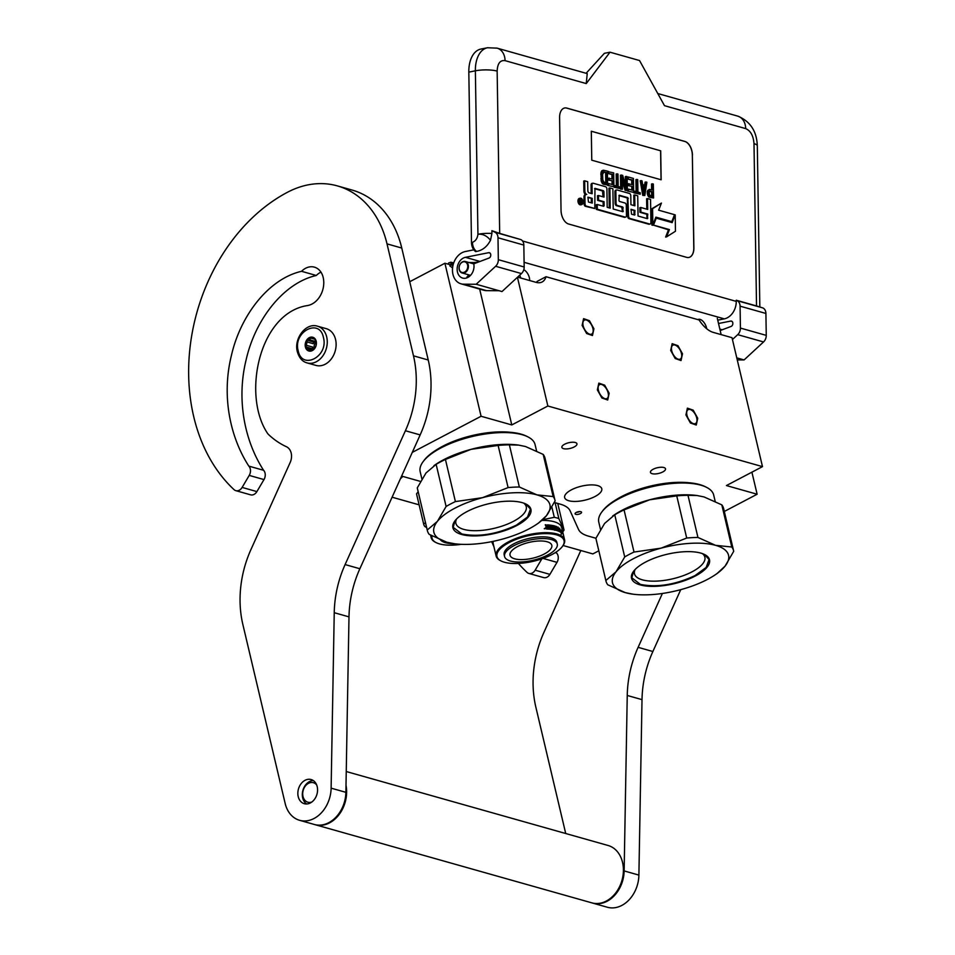 <?xml version="1.0" encoding="UTF-8"?>
<svg xmlns="http://www.w3.org/2000/svg" width="955" height="955" viewBox="0 0 955 955"><rect width="100%" height="100%" fill="white"/><g stroke="black" fill="none" stroke-linecap="round" stroke-linejoin="round"><path stroke-width="1.43" d="M724.308 511.462L757.124 494.236L751.907 472.176M412.285 452.384L481.081 416.261L511.785 424.939L547.86 406.006L762.484 466.625L726.421 485.558L757.124 494.236M401.613 476.091L420.475 481.416M554.354 502.485L560.191 504.133A47.702 18.026 -13.3 0 1 570.123 510.841L578.515 529.44A47.702 18.026 166.7 0 0 588.447 536.137L595.92 538.25M576.259 512.429A3.343 1.265 166.7 0 0 575.077 513.778A3.343 1.265 166.7 0 0 577.059 514.458A3.343 1.265 166.7 0 0 580.389 513.599A3.343 1.265 166.7 0 0 581.571 512.25A3.343 1.265 166.7 0 0 579.59 511.57A3.343 1.265 166.7 0 0 576.259 512.429M436.638 449.781A55.45 20.95 -13.3 0 1 510.519 432.317M563.546 448.659A7.747 2.925 166.7 0 0 572.272 447.788A7.747 2.925 166.7 0 0 576.951 443.8A7.747 2.925 166.7 0 0 575.268 442.499A7.747 2.925 166.7 0 0 566.554 443.383A7.747 2.925 166.7 0 0 561.862 447.37A7.747 2.925 166.7 0 0 563.546 448.659M652.122 473.68A7.747 2.925 166.7 0 0 660.836 472.797A7.747 2.925 166.7 0 0 665.528 468.821A7.747 2.925 166.7 0 0 663.844 467.52A7.747 2.925 166.7 0 0 655.118 468.404A7.747 2.925 166.7 0 0 650.439 472.379A7.747 2.925 166.7 0 0 652.122 473.68M595.025 496.505A19.076 7.21 -13.3 0 1 575.996 501.423A19.076 7.21 -13.3 0 1 564.644 497.555A19.076 7.21 -13.3 0 1 571.412 489.831A19.076 7.21 -13.3 0 1 590.441 484.913A19.076 7.21 -13.3 0 1 601.781 488.781A19.076 7.21 -13.3 0 1 595.025 496.505M615.247 500.229A55.45 20.95 -13.3 0 1 689.14 482.764M762.484 466.625L732.008 337.688L713.254 332.388A23.851 12.415 62.3 0 1 699.096 319.961L546.009 276.723L536.996 281.462A23.851 12.415 62.3 0 1 536.638 282.489M721.144 334.62L717.301 318.349M589.701 334.19A7.867 4.095 62.3 0 0 591.682 334.071A7.867 4.095 62.3 0 0 592.387 326.825A7.867 4.095 62.3 0 0 586.346 320.009A7.867 4.095 62.3 0 0 584.365 320.128A7.867 4.095 62.3 0 0 583.66 327.374A7.867 4.095 62.3 0 0 589.701 334.19M604.945 398.665A7.867 4.095 62.3 0 0 606.926 398.533A7.867 4.095 62.3 0 0 607.631 391.299A7.867 4.095 62.3 0 0 601.59 384.483A7.867 4.095 62.3 0 0 599.609 384.602A7.867 4.095 62.3 0 0 598.904 391.837A7.867 4.095 62.3 0 0 604.945 398.665M678.265 359.211A7.867 4.095 62.3 0 0 680.247 359.08A7.867 4.095 62.3 0 0 680.951 351.846A7.867 4.095 62.3 0 0 674.91 345.018A7.867 4.095 62.3 0 0 672.929 345.149A7.867 4.095 62.3 0 0 672.225 352.383A7.867 4.095 62.3 0 0 678.265 359.211M693.509 423.674A7.867 4.095 62.3 0 0 695.491 423.554A7.867 4.095 62.3 0 0 696.195 416.32A7.867 4.095 62.3 0 0 690.155 409.492A7.867 4.095 62.3 0 0 688.173 409.623A7.867 4.095 62.3 0 0 687.469 416.858A7.867 4.095 62.3 0 0 693.509 423.674M547.86 406.006L517.431 277.296M517.61 277.129L536.125 282.358A23.851 12.415 62.3 0 0 542.13 281.976A23.851 12.415 62.3 0 0 546.009 276.723M511.785 424.939L479.673 289.09M481.081 416.261L444.911 263.246L452.968 265.526M444.911 263.246L409.731 281.725M576.498 512.31A3.343 1.265 166.7 0 0 579.649 511.57M520.905 278.06A7.747 4.035 -117.7 0 1 519.795 275.1M523.794 269.704A7.747 4.035 -117.7 0 1 529.607 280.519M706.688 328.735A7.747 4.035 62.3 0 0 700.051 319.388A7.747 4.035 62.3 0 0 698.093 319.507A7.747 4.035 62.3 0 0 697.902 319.627M392.099 497.209L419.126 504.837M563.092 545.508L592.852 553.912L598.809 550.784M402.7 476.39A19.076 7.21 -13.3 0 1 400.42 478.718M670.685 350.449L672.153 343.669L677.978 345.698L682.503 353.78L681.022 360.56L675.197 358.531L670.685 350.449M697.735 418.254L696.267 425.035L690.441 423.005L685.929 414.924L687.397 408.143L693.223 410.173L697.735 418.254M582.12 325.428L583.589 318.648L589.414 320.677L593.926 328.771L592.458 335.539L586.633 333.522L582.12 325.428M609.171 393.233L607.702 400.014L601.877 397.984L597.364 389.903L598.833 383.122L604.658 385.151L609.171 393.233M335.563 339.479A19.076 14.612 105.8 0 1 331.313 358.925A19.076 14.612 105.8 0 1 315.95 365.407L307.092 362.912A19.076 14.612 105.8 0 0 322.456 356.418A19.076 14.612 105.8 0 0 326.706 336.972A19.076 14.612 105.8 0 0 317.466 326.18L326.324 328.687A19.076 14.612 -74.2 0 1 335.563 339.479M323.423 337.497C328.795 356.502 301.995 370.576 298.187 350.76C292.815 331.755 319.627 317.681 323.423 337.497M305.397 346.963A7.151 5.479 105.8 0 1 309.277 337.676A7.151 5.479 105.8 0 1 316.212 341.293A7.151 5.479 105.8 0 1 312.333 350.581A7.151 5.479 105.8 0 1 305.397 346.963M306.531 345.328A6.196 4.751 -74.2 0 1 307.188 341.997L307.104 340.171L308.835 339.598A6.196 4.751 -74.2 0 1 311.414 338.249L312.309 337.437L313.706 338.571A6.196 4.751 -74.2 0 1 315.627 340.553L316.26 343.263A6.196 4.751 105.8 0 1 315.604 346.593L313.956 348.993A6.196 4.751 105.8 0 1 311.378 350.342L309.635 350.915L309.086 350.019A6.196 4.751 105.8 0 1 307.164 348.038L305.767 346.904L306.531 345.328L312.583 347.035L312.237 348.742L313.121 349.649M305.767 346.904L312.237 348.742M313.156 349.626A6.196 4.751 105.8 0 1 312.763 348.468A6.196 4.751 105.8 0 1 312.583 347.035M307.188 341.997L313.24 343.705A6.196 4.751 105.8 0 1 314.887 341.305L313.574 341.997L313.24 343.705M308.835 339.598L314.887 341.305M311.414 338.249L314.541 339.132M316.224 341.866A6.196 4.751 -74.2 0 0 314.207 348.79M307.104 340.171L313.574 341.997M309.086 350.019L310.876 350.533M307.164 348.038L313.037 349.697M463.832 261.754A5.491 4.202 -74.2 0 0 459.152 267.412A5.491 4.202 -74.2 0 0 463.044 272.545A5.491 4.202 105.8 0 0 467.735 266.899A5.491 4.202 105.8 0 0 463.832 261.754M465.36 261.503A5.957 4.572 105.8 0 0 464.166 261.372A5.957 4.572 -74.2 0 0 459.164 266.755A5.957 4.572 -74.2 0 0 462.113 272.975A5.957 4.572 -74.2 0 0 463.306 273.106A5.957 4.572 105.8 0 0 468.296 267.722A5.957 4.572 105.8 0 0 465.36 261.503L473.776 263.878M719.915 329.439L720.894 330.275M719.795 328.914L722.004 329.869M719.939 329.523L722.326 329.738M490.5 240.29C486.943 235.79 482.752 233.784 477.93 234.273A15.507 3.629 -0.9 0 1 491.932 233.438L490.5 240.29C487.122 246.688 482.478 250.389 476.593 251.416L475.662 251.607A8.344 5.002 -101.3 0 1 471.483 242.534L468.821 72.126A28.626 17.142 -101.3 0 1 480.938 49.051L487.492 47.75A28.626 17.142 -101.3 0 0 475.375 70.813L468.821 72.126M491.932 233.438L491.885 230.68L499.68 233.39L497.149 71.1A15.507 3.629 -0.9 0 0 475.375 70.813L477.93 234.273C477.452 238.368 475.614 241.054 472.415 242.343C472.653 246.521 474.05 249.553 476.593 251.416M717.73 320.164L724.308 318.863A15.507 11.878 -74.2 0 0 736.245 301.374L736.233 300.216L737.176 300.694A7.151 5.479 -74.2 0 1 740.077 306.161L740.423 328.078A7.151 5.479 -74.2 0 1 737.702 334.656L732.437 339.526M720.177 330.549L731.1 326.431A2.626 2.006 105.8 0 0 732.831 323.554L732.831 323.22A2.626 2.006 105.8 0 0 731.482 321.107A2.626 2.006 105.8 0 0 730.73 321.071L718.518 323.506M499.68 233.39L520.917 239.61A7.151 5.479 105.8 0 1 523.829 245.077L524.164 266.994A7.151 5.479 105.8 0 1 521.454 273.572L502.008 291.55L499.047 290.714L486.584 290.654A16.701 12.785 105.8 0 1 483.922 290.284L461.038 283.826A16.701 12.785 105.8 0 1 452.646 267.316A16.701 12.785 105.8 0 1 465.324 251.523L473.811 249.84M465.419 257.325A10.732 8.225 -74.2 0 0 457.266 267.472A10.732 8.225 -74.2 0 0 462.662 278.084A10.732 8.225 -74.2 0 0 471.209 274.562A10.732 8.225 -74.2 0 0 473.764 263.807L489.02 258.053A2.626 2.006 105.8 0 0 490.751 255.176L490.739 254.83A2.626 2.006 105.8 0 0 489.39 252.717A2.626 2.006 105.8 0 0 488.638 252.693L465.419 257.325L479.911 261.419M491.885 230.68L495.084 232.316A7.151 5.479 -74.2 0 1 497.997 237.771L498.331 259.688A7.151 5.479 -74.2 0 1 495.621 266.278L476.175 284.256L463.7 284.196A16.701 12.785 105.8 0 1 461.038 283.826M497.149 71.1C497.507 63.484 500.145 59.998 505.064 60.642A15.507 11.878 105.8 0 0 497.101 48.144L587.23 73.607L586.251 83.574L610.006 52.203L639.54 60.535L664.489 105.671L745.676 128.603C750.618 130.751 753.388 135.765 753.996 143.644L756.527 305.946L763.009 307.988A7.151 5.479 105.8 0 1 765.91 313.455L766.256 335.372A7.151 5.479 105.8 0 1 763.534 341.95L744.088 359.928L737.26 359.904M692.447 155.116A11.926 7.139 78.7 0 0 684.89 141.436L566.793 108.082A11.926 7.139 78.7 0 0 564.644 107.987A11.926 7.139 78.7 0 0 559.594 117.596L561.039 210.327A11.926 7.139 78.7 0 0 568.607 224.007L686.693 257.361A11.926 7.139 78.7 0 0 688.841 257.468A11.926 7.139 78.7 0 0 693.891 247.858L692.351 155.14A11.926 7.139 78.7 0 0 684.795 141.459L566.697 108.106A11.926 7.139 78.7 0 0 564.596 107.987M756.527 305.946L736.233 300.216M744.088 359.928L736.771 357.862M476.175 284.256L499.047 290.714M688.794 257.48A11.926 7.139 78.7 0 0 693.796 247.882L692.351 155.14M610.006 52.203L604.396 53.313L586.095 73.284M580.294 198.198L579.363 198.377A3.295 1.97 78.7 0 0 577.966 201.028A3.295 1.97 78.7 0 0 580.652 204.836L581.583 204.645A3.295 1.97 78.7 0 0 582.98 201.994A3.295 1.97 78.7 0 0 580.294 198.198A3.295 1.97 78.7 0 0 578.909 200.848A3.295 1.97 78.7 0 0 581.583 204.645M586.215 194.402L585.284 194.593A3.056 1.826 78.7 0 0 583.994 197.052L584.102 203.964A2.053 1.23 78.7 0 0 585.403 206.316L594.81 208.524L594.965 188.35L603.441 190.737L603.918 191.609L604.002 197.088L598.451 195.524L598.522 200.156L604.073 201.72L604.145 205.707L603.679 206.316L597.245 204.501L597.317 209.229L625.215 217.107A2.053 1.23 78.7 0 0 625.585 217.131A2.053 1.23 78.7 0 0 626.456 215.472L626.301 205.373A2.053 1.23 78.7 0 0 625 203.021L619.449 201.445L618.959 200.574L619.21 195.226L627.817 197.625L628.581 216.081A2.053 1.23 78.7 0 0 629.882 218.432L649.675 224.019A2.053 1.23 78.7 0 0 650.045 224.043A2.053 1.23 78.7 0 0 650.916 222.384L650.558 199.428L647.55 198.58L647.717 209.431L640.805 207.486L640.877 212.117L647.788 214.075L647.383 218.671L638.047 216.021L637.725 195.811L634.717 194.963L634.884 205.814L630.933 204.692L630.789 195.835A2.053 1.23 78.7 0 0 629.488 193.483L617.121 189.985A2.053 1.23 78.7 0 0 616.751 189.973A2.053 1.23 78.7 0 0 615.88 191.621L616.059 203.129A2.053 1.23 78.7 0 0 617.36 205.48L622.767 206.996L622.982 211.735L613.217 209.014L612.895 188.792L609.887 187.944L610.209 208.166L607.189 207.307L606.914 189.09A2.053 1.23 78.7 0 0 605.613 186.738L593.234 183.241A2.053 1.23 78.7 0 0 592.864 183.229A2.053 1.23 78.7 0 0 592.005 184.876L592.136 193.734L589.128 192.886A2.053 1.23 -101.3 0 1 587.826 190.534L587.683 181.677L584.675 180.829L584.83 190.928A3.056 1.826 78.7 0 0 586.776 194.438A3.056 1.826 78.7 0 0 586.215 194.402A3.056 1.826 78.7 0 0 584.926 196.873L585.033 203.773A2.053 1.23 78.7 0 0 586.334 206.125L594.81 208.524M584.675 180.829L583.744 181.008L583.899 191.119A3.056 1.826 78.7 0 0 585.594 194.534M592.303 183.432A2.053 1.23 78.7 0 0 591.933 183.408A2.053 1.23 78.7 0 0 591.061 185.067L591.193 193.471M609.887 187.944L608.956 188.135L609.266 207.892M622.326 211.592L623.305 211.127M616.19 190.176A2.053 1.23 78.7 0 0 615.82 190.152A2.053 1.23 78.7 0 0 614.948 191.812L615.127 203.308A2.053 1.23 78.7 0 0 616.429 205.659L621.824 207.187L622.362 211.306M634.717 194.963L633.786 195.142L633.941 205.54M646.881 218.528L647.848 218.062M640.805 207.486L639.874 207.665L639.946 212.308L646.845 214.254L646.917 218.241M647.55 198.58L646.607 198.771L646.774 209.169M618.924 195.56L626.886 197.816L627.375 198.688L627.65 216.26A2.053 1.23 78.7 0 0 628.939 218.611L648.743 224.21A2.053 1.23 78.7 0 0 649.114 224.222A2.053 1.23 78.7 0 0 649.448 224.067M597.245 204.501L596.302 204.692L596.386 209.42L624.284 217.298A2.053 1.23 78.7 0 0 624.654 217.322A2.053 1.23 78.7 0 0 624.988 217.155M603.166 206.173L604.145 205.707M598.451 195.524L597.52 195.703L597.591 200.347L603.142 201.911L603.202 205.898M594.535 188.672L602.498 190.928L603.059 196.826M652.695 224.938L668.488 229.785L665.635 237.055L666.566 236.876L675.46 231.241L675.209 214.863L672.153 222.634L656.228 218.146L653.495 225.105L669.419 229.594L666.566 236.876M671.675 221.667L671.377 222.419M655.727 217.549L671.807 221.644L674.54 214.684L658.64 210.184L661.445 203.069L652.587 208.679L652.838 224.914L655.882 217.143L671.807 221.644M661.445 203.069L651.644 208.87L651.895 225.105L652.838 224.914M649.281 189.4L647.371 191.37L647.872 195.632L649.173 197.184L653.542 197.972L653.327 184.052L652.468 183.814L652.563 190.033L649.281 189.4L648.182 192.039L649.388 196.503L653.542 197.972M652.468 183.814L651.537 184.005L651.62 189.759M641.163 180.626L640.232 180.805L642.739 195.369L644.816 195.5L646.893 182.238L646.034 181.999L645.508 185.389L642.655 184.578L642.023 180.865L641.163 180.626L643.67 195.178L644.816 195.5M646.034 181.999L645.091 182.178L644.637 185.139M634.777 191.191L633.834 191.382L633.857 192.862L640.232 194.211L640.208 192.731L637.928 192.086L637.725 179.647L636.866 179.409L637.069 191.836L634.777 191.191L634.8 192.671L640.232 194.211M636.866 179.409L635.935 179.6L636.125 191.573M631.673 180.161L632.604 179.97L632.676 184.709L628.02 183.838L628.044 185.616L632.711 186.488L632.771 190.332L628.474 189.114L627.542 189.305L627.566 191.084L633.654 192.349L633.44 178.442L628.283 176.985L627.351 177.164L627.375 178.943L631.673 180.161L631.733 184.446M631.768 186.667L631.828 190.069M622.362 180.937L625.131 190.391L627.351 190.57L627.137 176.663L626.277 176.412L626.468 188.553L622.708 175.41L621.418 175.04L621.633 188.959L622.493 189.197L622.302 177.355L626.062 190.212L627.351 190.57M621.418 175.04L620.475 175.231L620.69 189.138L622.493 189.197M626.277 176.412L625.346 176.603L625.477 185.091M615.02 185.616L614.089 185.795L614.113 187.276L620.487 188.636L620.464 187.156L618.172 186.5L617.981 174.073L617.121 173.834L617.312 186.261L615.02 185.616L615.044 187.096L620.487 188.636M617.121 173.834L616.19 174.013L616.369 185.998M611.916 174.574L612.859 174.395L612.931 179.134L608.275 178.263L608.299 180.041L612.955 180.901L613.014 184.757L608.729 183.539L607.786 183.73L607.81 185.497L613.898 186.774L613.683 172.855L607.595 171.59L607.631 173.368L611.916 174.574L611.988 178.86M612.024 181.092L612.071 184.482M603.238 170.205L601.745 170.826L600.922 172.951L601.34 181.617L603.238 184.208L607.607 184.995L607.392 171.076L603.238 170.205L601.734 174.204L602.868 182.775L607.607 184.995M591.766 160.189L661.147 179.791L660.693 150.806L591.312 131.217L591.766 160.189M646.845 214.254L647.788 214.075M639.946 212.308L640.877 212.117M596.386 209.42L597.317 209.229M603.142 201.911L604.073 201.72M597.591 200.347L598.522 200.156M652.563 225.285L653.495 225.105M668.488 229.785L669.419 229.594M655.428 218.301L656.228 218.146M674.409 215.03L675.209 214.863M651.644 208.87L652.587 208.679M648.457 196.682L649.388 196.503M647.872 195.632L648.803 195.453M647.418 194.331L648.361 194.14M647.263 193.399L648.206 193.22M647.239 192.218L648.182 192.039M647.371 191.37L648.314 191.191M647.788 190.308L648.72 190.129M649.173 197.184L650.116 196.993M642.739 195.369L643.67 195.178M633.857 192.862L634.8 192.671M627.375 178.943L632.604 179.97M628.283 176.985L628.306 178.764M627.566 191.084L633.654 192.349M628.474 189.114L628.497 190.893M628.044 185.616L632.711 186.488M628.963 183.658L628.987 185.437M625.131 190.391L626.062 190.212M620.69 189.138L621.633 188.959M614.113 187.276L615.044 187.096M607.631 173.368L612.859 174.395M608.538 171.399L608.562 173.177M607.81 185.497L613.898 186.774M608.729 183.539L608.753 185.318M608.299 180.041L612.955 180.901M609.206 178.084L609.23 179.85M603.238 184.208L604.169 184.017M602.51 183.706L603.453 183.527M601.937 182.954L602.868 182.775M601.34 181.617L602.283 181.426M601.041 180.352L601.972 180.161M600.874 178.824L601.805 178.645M600.802 174.383L601.734 174.204M600.922 172.951L601.853 172.76M601.184 171.84L602.128 171.661M601.745 170.826L602.677 170.635M660.693 150.806L591.312 131.253M661.051 179.767L660.597 150.83M580.27 203.582L579.983 199.022L581.38 201.386L581.75 199.523L581.822 204.024L580.27 203.582M587.934 197.16L592.207 198.365L592.279 203.105L588.471 202.03L587.934 197.16M631.004 209.324L634.956 210.446L634.693 215.054L631.553 214.195L631.004 209.324M652.599 191.812L652.659 196.241L649.507 195.059L649.173 191.728L649.878 191.036L652.599 191.812L651.656 191.991L651.716 195.978M642.811 185.807L645.389 186.535L644.231 194.151L642.811 185.807M604.145 182.25L602.832 180.101L602.593 174.443L603.978 171.888L606.556 172.616L606.723 182.978L604.145 182.25M581.38 201.386L580.354 201.433M580.843 201.493L580.855 202.09M587.934 197.613L592.207 198.365M591.276 198.556L591.336 202.83M631.004 209.778L634.956 210.446M634.025 210.637L634.084 214.624L635.027 214.433M649.376 191.346L651.656 191.991M642.894 186.273L645.389 186.535M644.458 186.714L643.754 191.334M603.297 172.151L606.556 172.616M605.625 172.795L605.78 182.703M580.043 203.212L581.404 203.14L580.592 202.018L581.404 203.14M477.309 262.458L471.567 263.258M468.941 274.909L469.705 276.162M475.769 263.043L474.575 263.496M467.019 276.866L466.78 277.905L468.833 275.84L469.06 276.675L468.833 275.84L467.019 276.866L467.914 277.404M477.023 262.577L468.977 262.518M478.586 261.98L470.576 262.971M467.699 274.551L467.902 275.171M479.804 261.527L472.391 263.485M469.55 275.076L469.86 276.019M480.067 261.419L475.327 263.21M624.713 556.932A65.585 24.782 166.7 0 1 629.19 554.437A65.585 24.782 166.7 0 1 634.013 552.05L661.099 548.146L686.705 538.035A65.585 24.782 -13.3 0 1 697.95 537.462L715.558 545.329A59.628 22.526 -13.3 0 0 661.099 548.146A59.628 22.526 166.7 0 0 633.607 558.58A59.628 22.526 166.7 0 0 616.011 571.818L624.713 556.932L614.757 514.781L604.587 523.459L595.884 538.345A65.585 24.782 166.7 0 0 595.992 538.847L605.948 580.998A65.585 24.782 166.7 0 0 607.786 584.794L625.394 592.661L633.129 594.201A59.628 22.526 166.7 0 0 679.936 589.868A59.628 22.526 166.7 0 0 715.223 574.803A59.628 22.526 166.7 0 0 725.012 566.196L733.715 551.31A65.585 24.782 -13.3 0 0 733.607 550.82L723.651 508.669A65.585 24.782 -13.3 0 0 721.813 504.861L704.133 496.97L697.269 495.561L687.982 495.311A65.585 24.782 -13.3 0 0 676.749 495.884L649.663 499.787A59.628 22.526 -13.3 0 1 696.47 495.454L697.269 495.55M601.698 512.155A59.031 22.299 166.7 0 1 619.7 498.295A59.031 22.299 -13.3 0 1 706.593 487.36L705.315 486.716A57.837 21.858 -13.3 0 0 620.189 497.436A57.837 21.858 166.7 0 0 602.545 511.009L601.698 512.155A59.031 22.299 166.7 0 0 598.797 522.194L600.492 529.416M706.593 487.36A59.031 22.299 -13.3 0 1 713.683 495.036L715.164 501.28M612.621 516.046L614.375 514.852A59.628 22.526 -13.3 0 1 649.663 499.787L624.057 509.898A65.585 24.782 166.7 0 0 614.757 514.781M715.558 545.329L731.769 547.012L721.813 504.861M697.95 537.462L687.982 495.311M702.343 553.578A36.159 13.668 -13.3 0 1 704.874 557.159A36.159 13.668 -13.3 0 1 692.065 571.806A36.159 13.668 166.7 0 1 655.99 581.129A36.159 13.668 166.7 0 1 634.49 573.8A36.159 13.668 166.7 0 1 635.147 569.467M625.394 592.661A59.628 22.526 166.7 0 1 616.011 571.818L605.852 580.497A65.585 24.782 166.7 0 0 605.948 580.998M605.852 580.497L595.884 538.345M625.465 592.685A59.628 22.526 166.7 0 0 633.129 594.201M715.629 545.341A59.628 22.526 -13.3 0 1 725.012 566.196L716.978 573.609M645.711 562.006A40.074 15.137 166.7 0 0 633.499 571.412A40.074 15.137 166.7 0 0 648.147 586.215A40.074 15.137 166.7 0 0 695.312 576.008A40.074 15.137 -13.3 0 0 704.695 554.58A40.074 15.137 -13.3 0 0 645.711 562.006M634.013 552.05L624.057 509.898M686.705 538.035L676.749 495.884M731.769 547.012A65.585 24.782 -13.3 0 1 733.607 550.82M704.492 554.473L709.052 559.535L706.175 567.425L695.001 575.602C675.316 584.758 657.124 587.695 640.423 584.412L631.816 577.787L633.631 571.221M446.104 506.472A65.585 24.782 166.7 0 1 450.569 503.989A65.585 24.782 166.7 0 1 455.404 501.59L482.478 497.686L508.096 487.587A65.585 24.782 -13.3 0 1 519.341 487.002L536.949 494.869A59.628 22.526 -13.3 0 0 482.478 497.686A59.628 22.526 166.7 0 0 454.998 508.132A59.628 22.526 166.7 0 0 437.402 521.358L446.104 506.472L436.137 464.333L425.978 473.012L417.275 487.886A65.585 24.782 166.7 0 0 417.371 488.387L427.339 530.538A65.585 24.782 166.7 0 0 429.177 534.346L446.785 542.213L454.52 543.753A59.628 22.526 166.7 0 0 501.315 539.42A59.628 22.526 166.7 0 0 536.615 524.343A59.628 22.526 166.7 0 0 546.403 515.748L555.106 500.862A65.585 24.782 -13.3 0 0 554.998 500.36L545.03 458.209A65.585 24.782 -13.3 0 0 543.192 454.413L525.513 446.522L518.661 445.102L509.373 444.851A65.585 24.782 -13.3 0 0 498.128 445.436L471.054 449.339A59.628 22.526 -13.3 0 1 517.861 444.994L518.661 445.102M423.089 461.707A59.031 22.299 166.7 0 1 441.091 447.847A59.031 22.299 -13.3 0 1 527.984 436.913L526.706 436.268A57.837 21.858 -13.3 0 0 441.58 446.976A57.837 21.858 166.7 0 0 423.936 460.561L423.089 461.707A59.031 22.299 166.7 0 0 420.176 471.746L421.883 478.956M527.984 436.913A59.031 22.299 -13.3 0 1 535.075 444.588L536.555 450.832M434 465.586L435.755 464.405A59.628 22.526 -13.3 0 1 471.054 449.339L445.436 459.451A65.585 24.782 166.7 0 0 436.137 464.333M536.949 494.869L553.16 496.564L543.192 454.413M519.341 487.002L509.373 444.851M523.734 503.13A36.159 13.668 -13.3 0 1 526.253 506.711A36.159 13.668 -13.3 0 1 513.444 521.346A36.159 13.668 166.7 0 1 477.381 530.67A36.159 13.668 166.7 0 1 455.881 523.352A36.159 13.668 166.7 0 1 456.538 519.019M446.785 542.213A59.628 22.526 166.7 0 1 437.402 521.358L427.231 530.037A65.585 24.782 166.7 0 0 427.339 530.538M427.231 530.037L417.275 487.886M446.856 542.237A59.628 22.526 166.7 0 0 454.52 543.753M537.02 494.893A59.628 22.526 -13.3 0 1 546.403 515.748L538.369 523.161M467.102 511.546A40.074 15.137 166.7 0 0 454.878 520.952A40.074 15.137 166.7 0 0 469.538 535.767A40.074 15.137 166.7 0 0 516.703 525.56A40.074 15.137 -13.3 0 0 526.086 504.121A40.074 15.137 -13.3 0 0 467.102 511.546M455.404 501.59L445.436 459.451M508.096 487.587L498.128 445.436M553.16 496.564A65.585 24.782 -13.3 0 1 554.998 500.36M525.871 504.025L530.443 509.075L527.566 516.965L516.38 525.143C496.707 534.299 478.515 537.247 461.814 533.964L453.195 527.339L455.022 520.773M501.112 560.979A34.464 13.024 -13.3 0 0 533.511 561.242A34.464 13.024 -13.3 0 0 562.352 546.499A34.464 13.024 -13.3 0 0 563.748 539.73A34.464 13.024 166.7 0 0 525.071 536.507A34.464 13.024 166.7 0 0 497.28 557.41A34.464 13.024 -13.3 0 0 501.112 560.979L500.348 560.597A35.18 13.298 -13.3 0 1 496.445 556.944A35.18 13.298 166.7 0 1 496.123 556.013L493.234 543.765A35.18 13.298 166.7 0 1 493.234 541.342M562.352 546.499L562.865 545.818A35.18 13.298 -13.3 0 0 564.596 539.838A35.18 13.298 -13.3 0 0 564.286 538.907A35.18 13.298 166.7 0 0 526.05 535.289A35.18 13.298 166.7 0 0 496.123 556.013M541.963 520.427A35.18 13.298 166.7 0 1 561.385 526.659A35.18 13.298 -13.3 0 1 561.707 527.578L564.596 539.838M561.504 530.717A35.18 13.298 -13.3 0 1 561.48 530.789L561.158 532.066A34.702 13.107 166.7 0 0 559.69 530.968M491.67 541.652L493.89 546.594M557.744 503.44L564.035 530.073A39.358 14.874 -13.3 0 1 562.722 531.899M564.035 530.073L558.854 518.601A39.358 14.874 166.7 0 0 554.294 517.312L542.762 519.699M555.094 502.7L558.854 518.601M551.918 507.284L554.294 517.312M561.504 530.694L561.528 531.732A35.18 13.298 166.7 0 0 559.642 530.395L559.546 531.625L558.902 528.891L559.773 528.211L559.714 529.309A35.18 13.298 166.7 0 1 561.504 530.694L561.098 531.887M561.062 530.837A34.702 13.107 166.7 0 0 559.296 529.476L559.344 528.378M561.385 531.995L561.17 534.215M561.779 533.654L561.564 530.765L561.158 532.066M561.6 531.911A35.18 13.298 166.7 0 0 559.726 530.574L559.642 531.672A35.18 13.298 166.7 0 1 561.612 532.962L561.6 534.06L562.22 533.511M548.063 525.704L548.063 525.704A35.18 13.298 166.7 0 1 550.08 525.883L550.14 527.148A34.702 13.107 166.7 0 0 549.197 527.053M550.438 526.945A35.18 13.298 166.7 0 0 549.137 526.814L549.328 527.614A35.18 13.298 166.7 0 1 550.617 527.745L550.414 528.724A34.702 13.107 166.7 0 0 549.221 528.616M550.701 528.521A35.18 13.298 166.7 0 0 549.161 528.378L549.352 529.177A35.18 13.298 166.7 0 1 555.225 530.073L555.225 530.073M554.664 527.697A35.18 13.298 166.7 0 0 553.578 527.447L553.243 527.649A34.702 13.107 166.7 0 1 554.318 527.888L554.879 530.276M554.974 528.079L555.034 530.001M553.303 526.659A34.702 13.107 166.7 0 0 552.993 526.587L553.243 527.649M557.911 527.411L559.093 531.398A35.18 13.298 166.7 0 0 556.096 530.312L554.962 526.778A35.18 13.298 166.7 0 0 553.327 526.396L553.578 527.447M558.221 528.915L558.4 529.667M558.281 527.256A35.18 13.298 166.7 0 0 557.827 527.053L558.269 528.903A35.18 13.298 166.7 0 0 557.171 528.449L557.35 529.249A35.18 13.298 166.7 0 1 558.46 529.691L558.782 531.255M558.269 528.903L557.875 529.07A34.702 13.107 166.7 0 0 557.254 528.807M557.338 529.965L556.526 526.527L557.338 529.965A35.18 13.298 166.7 0 1 558.568 530.455L558.615 530.359M558.174 530.634L558.174 530.634A34.702 13.107 166.7 0 0 556.956 530.156M556.526 526.527A35.18 13.298 166.7 0 0 556.025 526.36L556.085 528.39A34.702 13.107 166.7 0 0 555.392 528.175L555.762 527.984A35.18 13.298 166.7 0 1 556.455 528.199M552.479 525.727A34.702 13.107 166.7 0 1 554.736 526.265L555.392 528.175M555.404 526.468L555.762 527.984M555.094 526.074A35.18 13.298 166.7 0 0 552.67 525.513L552.491 525.62M552.491 525.787L553.303 528.151A35.18 13.298 166.7 0 1 554.401 528.378L554.246 529.368A34.702 13.107 166.7 0 0 552.515 529.022L552.826 528.831A35.18 13.298 166.7 0 1 554.592 529.177M552.826 528.831L551.692 525.584L552.515 529.022M552.014 525.393A35.18 13.298 166.7 0 0 551.369 525.286L551.871 528.927A34.702 13.107 166.7 0 0 551.226 528.831L551.524 528.628A35.18 13.298 166.7 0 1 552.181 528.724M550.426 525.155A35.18 13.298 166.7 0 0 547.454 524.88L547.215 525.071A34.702 13.107 166.7 0 1 550.14 525.357L551.226 528.831M550.796 525.525L551.524 528.628M547.454 524.88L547.322 526.909A34.702 13.107 166.7 0 0 546.57 526.874L545.806 525.023A34.702 13.107 166.7 0 0 545.293 524.999M547.573 526.706A35.18 13.298 166.7 0 0 546.809 526.671L546.57 526.874M545.806 525.023L546.809 526.671M546.045 524.808A35.18 13.298 166.7 0 0 545.245 524.796L546.26 527.017L545.651 527.709M545.878 527.494L546.582 529.034A35.18 13.298 166.7 0 1 548.755 529.13L547.967 525.823L548.445 529.106M545.138 528.115L544.887 528.867L545.138 528.115M545.568 528.473L544.231 528.688M556.753 529.762A35.18 13.298 166.7 0 0 556.216 529.607L555.858 529.786A34.702 13.107 166.7 0 1 556.383 529.953L556.407 529.953M556.216 529.607L555.941 528.784A35.18 13.298 166.7 0 1 556.646 528.998L556.801 529.667M556.025 529.106A34.702 13.107 166.7 0 0 555.583 528.975L555.858 529.786M546.988 528.258L546.738 528.461A34.702 13.107 166.7 0 1 547.704 528.509L547.955 528.294A35.18 13.298 166.7 0 0 546.988 528.258L546.738 528.461M546.821 528.127L546.666 527.458A35.18 13.298 166.7 0 1 547.764 527.506L547.955 528.294M546.666 527.458L546.582 528.33M534.311 557.804A21.464 8.106 -13.3 0 1 510.03 555.225A21.464 8.106 -13.3 0 1 527.53 542.774A21.464 8.106 166.7 0 1 551.811 545.353A21.464 8.106 166.7 0 1 534.311 557.804M557.266 544.063L556.861 542.345A27.074 10.23 166.7 0 0 526.241 539.098A27.074 10.23 -13.3 0 0 504.168 554.795L504.574 556.514A27.074 10.23 -13.3 0 1 526.647 540.817A27.074 10.23 166.7 0 1 557.266 544.063A27.074 10.23 166.7 0 1 535.194 559.761A27.074 10.23 -13.3 0 1 504.574 556.514M431.994 535.946A34.464 13.024 -13.3 0 0 436.16 542.631A34.464 13.024 -13.3 0 0 439.503 543.908A34.464 13.024 166.7 0 0 461.17 544.326M436.16 542.631L435.396 542.249A35.18 13.298 -13.3 0 1 431.171 537.677A35.18 13.298 -13.3 0 1 431.135 535.469M416.678 494.439A39.358 14.874 -13.3 0 1 416.595 494.141A39.358 14.874 -13.3 0 1 416.535 493.842L418.183 491.789M416.535 493.842L423.638 523.913L425.5 522.767M426.622 527.518L424.808 526.492A39.358 14.874 -13.3 0 1 423.698 524.211A39.358 14.874 -13.3 0 1 423.638 523.913M440.685 540.1A27.074 10.23 166.7 0 0 453.983 543.682M316.654 784.903A10.135 7.759 -74.2 0 0 306.865 784.437A10.135 7.759 -74.2 0 0 302.998 796.482A10.135 7.759 105.8 0 0 311.819 802.033M313.288 780.545A12.522 9.586 -74.2 0 0 302.675 797.843A12.522 9.586 105.8 0 0 306.674 803.979M346.008 785.356A29.808 22.836 105.8 0 1 338.715 815.057A29.808 22.836 105.8 0 1 315.102 824.69A29.808 22.836 105.8 0 1 314.732 824.583M315.102 824.69L591.885 902.869A29.808 22.836 105.8 0 0 615.88 892.734A29.808 22.836 105.8 0 0 622.529 862.341A29.808 22.836 -74.2 0 0 608.084 845.485L346.247 771.533M541.843 558.842L535.146 570.195A7.151 5.479 -74.2 0 1 528.843 573.43L543.61 577.596A7.151 5.479 105.8 0 0 549.901 574.361L535.146 570.195M565.718 833.524L535.874 707.237A95.405 73.058 -74.2 0 1 543.944 632.329L580.807 550.51M662.388 593.473L638.119 647.335A95.405 73.058 105.8 0 0 627.244 695.467L624.14 870.924A29.808 22.836 105.8 0 1 592.613 903.084A29.808 22.836 105.8 0 1 592.255 902.976M528.843 573.43A7.151 5.479 -74.2 0 1 527.053 572.403A172.915 132.423 105.8 0 1 518.398 563.438M555.213 552.659L556.61 553.052A7.151 5.479 105.8 0 1 556.992 562.352L549.901 574.361M680.748 589.653L652.874 651.513A95.405 73.058 -74.2 0 0 642.011 699.633L638.895 875.09A29.808 22.836 105.8 0 1 607.38 907.25L592.613 903.084M320.964 272.127A18.121 13.883 105.8 0 0 320.379 272.426A18.121 13.883 105.8 0 0 316.296 275.482L301.541 271.304A18.121 13.883 105.8 0 1 305.612 268.26A18.121 13.883 105.8 0 1 314.398 267.149A18.121 13.883 105.8 0 1 323.172 277.392A20.509 15.71 105.8 0 1 307.653 305.528L304.848 306.03C258.65 315.986 242.773 394.94 266.911 432.388A11.926 9.132 -74.2 0 0 268.594 434.585A106.136 81.282 105.8 0 0 286.44 446.737A11.926 9.132 105.8 0 1 290.177 462.471L250.938 549.567A95.405 73.058 -74.2 0 0 242.857 624.475L285.163 803.453A29.808 22.836 105.8 0 0 299.607 820.309A29.808 22.836 105.8 0 0 331.122 788.162L345.877 792.328A29.808 22.836 105.8 0 1 314.362 824.487L299.607 820.309M316.296 275.482C283.492 282.931 255.295 319.507 246.187 359.569C236.172 399.93 244.743 441.138 263.592 470.29A7.151 5.479 105.8 0 1 263.986 479.577L249.219 475.411L242.128 487.42A7.151 5.479 -74.2 0 1 235.837 490.655L250.592 494.833A7.151 5.479 105.8 0 0 256.895 491.598L242.128 487.42M249.219 475.411A7.151 5.479 -74.2 0 0 248.825 466.112C230.012 437.032 221.381 395.728 231.432 355.403C240.529 315.341 268.725 278.753 301.541 271.304M235.837 490.655A7.151 5.479 -74.2 0 1 234.035 489.64A172.915 132.423 105.8 0 1 192.122 333.259A172.915 132.423 105.8 0 1 287.634 192.182A102.555 78.537 105.8 0 1 337.354 185.891L352.108 190.057A102.555 78.537 105.8 0 1 401.769 248.049L428.234 359.999A95.405 73.058 105.8 0 1 420.164 434.907L405.398 430.741L345.101 564.572A95.405 73.058 105.8 0 0 334.238 612.704L331.122 788.162M405.398 430.741A95.405 73.058 -74.2 0 0 413.479 355.833L387.014 243.871L401.769 248.049M337.354 185.891A102.555 78.537 105.8 0 1 387.014 243.871M310.387 802.94A12.558 9.622 -74.2 0 0 317.561 790.382A12.558 9.622 -74.2 0 0 311.127 779.543A12.558 9.622 -74.2 0 0 305.039 780.307A12.558 9.622 -74.2 0 0 297.853 792.865A12.558 9.622 -74.2 0 0 304.299 803.704A12.558 9.622 -74.2 0 0 310.387 802.94M263.986 479.577L256.895 491.598M420.164 434.907L359.868 568.738A95.405 73.058 -74.2 0 0 348.993 616.87L345.877 792.328M471.483 242.534L472.415 242.343M724.308 318.863L524.092 262.315M520.917 239.61L495.084 232.316M736.245 301.374L522.552 241.006M505.064 60.642L586.251 83.574M657.78 93.53L737.714 116.116A15.507 11.878 105.8 0 1 745.676 128.603M763.534 341.95L737.702 334.656M766.256 335.372L740.423 328.078M765.91 313.455L740.077 306.161M763.009 307.988L737.176 300.694M722.099 329.833L719.867 329.2M730.73 321.071L732.139 321.477M488.638 252.693L490.046 253.087M523.829 245.077L497.997 237.771M524.164 266.994L498.331 259.688M521.454 273.572L495.621 266.278M463.7 284.196L486.584 290.654M737.714 116.116C750.224 121.285 756.766 131.193 757.315 145.829A15.507 3.629 179.1 0 0 753.996 143.644M585.403 206.316L586.334 206.125M584.102 203.964L585.033 203.773M583.994 197.052L584.926 196.873M583.899 191.119L584.83 190.928M591.061 185.067L592.005 184.876M622.314 208.059L623.245 207.88M621.824 207.187L622.767 206.996M616.429 205.659L617.36 205.48M615.127 203.308L616.059 203.129M614.948 191.812L615.88 191.621M648.743 224.21L649.675 224.019M628.939 218.611L629.882 218.432M627.65 216.26L628.581 216.081M627.375 198.688L628.306 198.509M626.886 197.816L627.817 197.625M624.284 217.298L625.215 217.107M602.987 191.8L603.918 191.609M602.498 190.928L603.441 190.737M580.198 201.338L580.807 201.219M580.043 203.081L580.7 202.949M451.763 263.473L450.879 262.219L453.709 262.935M453.207 264.523L451.631 263.377L449.721 264.607M556.992 562.352L543.061 558.412M624.14 870.924L638.895 875.09M627.244 695.467L642.011 699.633M638.119 647.335L652.874 651.513M263.592 470.29L248.825 466.112M334.238 612.704L348.993 616.87M345.101 564.572L359.868 568.738M428.234 359.999L413.479 355.833M317.466 326.18C305.898 322.36 293.674 338.655 297.339 351.726C299.154 357.91 302.401 361.647 307.092 362.912M462.113 272.975L470.54 275.35M497.101 48.144L487.492 47.75M759.822 306.364L757.315 145.829M592.864 183.229L591.933 183.408M616.751 189.973L615.82 190.152M650.045 224.043L649.114 224.222M625.585 217.131L624.654 217.322M448.408 264.237L448.552 262.995L450.879 262.219M451.631 263.377L451.273 264.463M452.575 267.889L449.817 265.884M715.223 574.803L717.42 573.322M536.615 524.343L538.811 522.863M431.171 537.677L430.574 535.158M423.698 524.211L416.595 494.141"/></g></svg>
